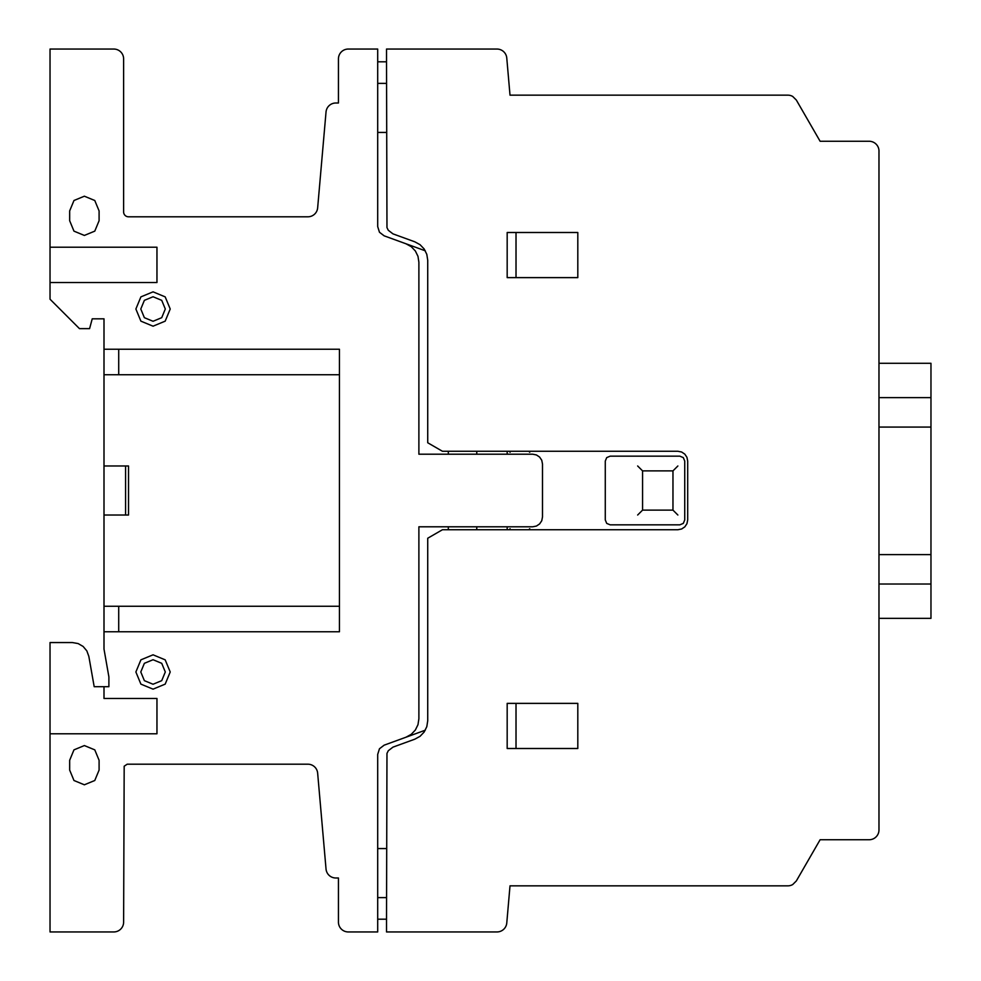 <?xml version="1.0" encoding="UTF-8"?>
<svg xmlns="http://www.w3.org/2000/svg" width="981" height="981" viewBox="0 0 981 981"><rect width="100%" height="100%" fill="white"/><g stroke="black" fill="none" stroke-linecap="round" stroke-linejoin="round"><path stroke-width="1.47" d="M878.976 554.621L930.969 554.621L930.969 618.349L878.976 618.349M878.976 584.014L930.969 584.014L878.976 584.014M878.976 363.289L930.969 363.289L930.969 554.621M878.976 397.624L930.969 397.624M878.976 427.054L930.969 427.054M878.976 427.091L930.969 427.091M307.899 764.199L127.199 764.199L124.182 766.21L123.618 922.14A9.822 9.822 0 0 1 113.784 931.95L50.031 931.95L50.031 642.555L72.41 642.555L78.112 643.561L83.127 646.454L86.843 650.894L88.83 656.338L94.188 686.7L108.891 686.7L108.891 676.89L103.998 649.079L103.998 318.825L92.226 318.825L89.59 328.635L79.461 328.635L50.031 299.205L50.031 49.05L113.796 49.05A9.822 9.822 0 0 1 123.618 58.872L123.618 211.896A4.893 4.893 0 0 0 128.486 216.801L307.887 216.801A9.785 9.785 0 0 0 317.648 207.886L326.035 111.957A9.81 9.81 0 0 1 335.821 103.005L338.445 103.005L338.445 58.86A9.822 9.822 0 0 1 348.267 49.05L377.697 49.05L377.697 61.803L386.526 61.803L386.526 49.05L496.999 49.05A9.835 9.835 0 0 1 506.772 58.038L510.01 95.157L787.878 95.157A9.761 9.761 0 0 1 792.734 96.469L796.339 100.062L820.116 141.264L869.178 141.264A9.847 9.847 0 0 1 878.976 151.724L878.976 829.926A9.81 9.81 0 0 1 869.154 839.736L820.116 839.736L796.339 880.938L792.734 884.531A9.761 9.761 0 0 1 787.829 885.843L510.01 885.843L506.772 922.998A9.835 9.835 0 0 1 496.962 931.95L386.526 931.95L386.526 919.197L377.697 919.197L377.697 931.95L348.267 931.95A9.835 9.835 0 0 1 338.445 921.748L338.445 877.995L335.809 877.995A9.81 9.81 0 0 1 326.035 869.031L317.648 773.151A9.785 9.785 0 0 0 307.899 764.199M386.526 848.565L377.697 848.565M386.526 897.615L377.697 897.615M425.288 250.805L384.147 235.832L379.463 232.239L377.697 226.611L377.697 61.803L386.526 61.803L386.968 227.592L388.292 230.277L392.976 233.87L414.816 241.816L420.052 244.686L424.172 248.99L426.809 254.349L427.728 260.247L427.728 442.762L442.431 451.26L677.871 451.26L681.636 452.008L684.812 454.129L686.945 457.318L687.693 461.07L687.693 519.93L686.945 523.682L684.812 526.871L681.636 528.992L677.871 529.74L442.431 529.74L427.728 538.238L427.728 720.753L426.809 726.651L424.172 732.01L420.052 736.314L414.816 739.183L392.976 747.13L388.292 750.723L386.968 753.408L386.526 919.197L377.697 919.197L377.697 754.389L379.463 748.761L384.147 745.168L425.288 730.195M642.567 510.12L672.966 510.12L672.966 470.88L642.567 470.88L642.567 510.12M637.65 515.025L642.187 510.5M673.346 510.5L677.871 515.025M679.833 524.835L610.182 524.835L606.712 523.4L605.277 519.93L605.277 461.07L606.712 457.6L610.182 456.165L679.833 456.165L683.303 457.6L684.738 461.07L684.738 519.93L683.303 523.4L679.833 524.835M642.187 470.512L637.65 465.975M673.346 470.512L677.871 465.975M507.177 748.503L577.809 748.503L577.809 703.377L507.177 703.377L507.177 748.503M516.018 703.377L516.018 748.503M528.759 529.74L529.74 528.759M476.766 529.74L476.766 526.797M507.177 529.74L507.177 526.797M509.151 529.74L510.12 528.759M528.759 451.26L529.74 452.241M476.766 454.203L476.766 451.26M507.177 454.203L507.177 451.26M510.12 452.241L509.151 451.26M405.987 243.779L411.223 246.648L415.343 250.964L417.98 256.311L418.887 262.221L418.887 454.203L532.683 454.203L536.448 454.951L539.624 457.085L541.757 460.261L542.493 464.013L542.493 516.987L541.757 520.739L539.624 523.915L536.448 526.049L532.683 526.797L418.887 526.797L418.887 718.791L417.98 724.689L415.343 730.036L411.223 734.352L405.987 737.222M448.317 529.74L448.317 526.797M448.317 454.203L448.317 451.26M118.713 606.258L118.713 631.764M50.031 733.788L156.96 733.788L156.96 698.472L103.998 698.472L103.998 686.7M118.713 349.236L118.713 374.742M103.998 515.025L128.523 515.025L128.523 465.975L103.998 465.975M125.58 465.975L125.58 515.025M103.998 631.764L339.438 631.764L339.438 349.236L103.998 349.236M577.809 232.497L507.177 232.497L507.177 277.623L577.809 277.623L577.809 232.497M516.018 232.497L516.018 277.623M386.526 132.435L377.697 132.435M386.526 83.385L377.697 83.385M50.031 282.528L156.96 282.528L156.96 247.212L50.031 247.212M69.663 760.275L69.663 770.085L73.967 780.496L84.366 784.8L94.777 780.496L99.093 770.085L99.093 760.275L94.777 749.864L84.366 745.56L73.967 749.864L69.663 760.275M103.998 375.122L103.998 605.878M69.663 210.915L69.663 220.725L73.967 231.136L84.366 235.44L94.777 231.136L99.093 220.725L99.093 210.915L94.777 200.504L84.366 196.2L73.967 200.504L69.663 210.915M103.998 374.742L339.438 374.742M339.438 606.258L103.998 606.258M140.896 684.125L135.881 671.985L140.896 659.845L153.048 654.817L165.188 659.845L170.216 671.985L165.188 684.125L153.048 689.153L140.896 684.125M144.379 663.315L153.048 659.723L161.718 663.315L165.311 671.985L161.718 680.655L153.048 684.248L144.379 680.655L140.786 671.985L144.379 663.315M140.896 321.155L135.881 309.015L140.896 296.875L153.048 291.848L165.188 296.875L170.216 309.015L165.188 321.155L153.048 326.183L140.896 321.155M144.379 300.345L153.048 296.752L161.718 300.345L165.311 309.015L161.718 317.685L153.048 321.278L144.379 317.685L140.786 309.015L144.379 300.345M386.526 919.197L377.697 919.197M377.697 61.803L386.526 61.803"/></g></svg>
